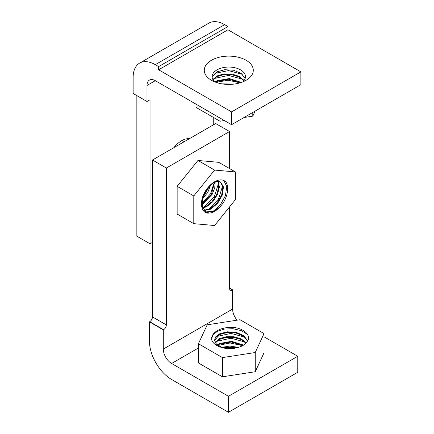 <?xml version="1.0" encoding="UTF-8"?>
<svg xmlns="http://www.w3.org/2000/svg" width="434" height="434" viewBox="0 0 434 434"><rect width="100%" height="100%" fill="white"/><g stroke="black" fill="none" stroke-linecap="round" stroke-linejoin="round"><path stroke-width="0.65" d="M198.425 347.997L171.609 363.475L228.452 396.291L297.767 356.271L297.767 372.28L228.452 412.3L171.609 379.484A31.367 18.109 60 0 1 149.432 341.064L149.432 321.854L149.708 321.697A3.922 2.262 120 0 0 152.48 316.896L152.48 160.016L215.698 123.522L229.559 131.524L166.341 168.023L152.48 160.016M264.024 336.795L297.767 356.271M229.559 131.524L229.559 168.566M229.559 206.899L229.559 288.398L232.608 289.841L232.608 309.051A11.761 6.792 60 0 0 237.105 320.178M166.341 168.023L166.341 324.898A3.922 2.262 -60 0 1 163.569 329.699L163.292 329.862L163.292 349.072L232.608 309.051M232.331 289.999A3.922 2.262 -60 0 1 230.373 290.194A3.922 2.262 -60 0 1 229.559 288.398M171.609 363.475A11.761 6.792 60 0 1 163.292 349.072M228.452 396.291L228.452 412.3M163.292 329.862L149.432 321.854M232.608 289.841L229.559 288.078M223.803 180.517L226.765 186.49L225.414 195.745L220.071 205.293L212.28 212.08M209.4 213.007C201.696 214.369 199.076 203.758 203.975 193.624A19.606 11.317 -60 0 1 214.586 181.786A19.606 11.317 -60 0 1 224.389 180.815A19.606 11.317 -60 0 1 225.197 181.369C230.08 185.828 227.508 199.45 219.778 207.018A16.666 9.624 -60 0 1 214.586 211.401A16.666 9.624 -60 0 1 209.4 213.007L206.036 212.101L202.423 206.774L202.7 198.3L206.655 189.457L212.806 183.164L217.06 181.445L220.624 182.036L223.456 186.913L222.398 194.931L217.667 203.324L210.729 209.177L204.181 210.512M222.691 185.687L218.476 199.201L208.108 209.687M218.53 183.289L214.32 196.797L203.98 207.268M214.315 182.313L210.468 193.868L202.043 203.448M208.407 187.13L203.551 195.544M218.231 181.379L219.387 187.103L217.429 194.573L212.768 201.799L206.573 206.774L202.814 208.076M202.662 207.642L205.966 206.427L212.052 201.571L216.685 194.535L218.752 187.168L217.83 181.379M203.953 210.213L210.127 208.825L216.957 203.107L221.693 194.877L222.897 186.913L220.315 181.873M205.738 211.917L214.287 211.228L219.778 207.018M210.75 184.732L207.821 192.295L202.559 198.918M202.857 197.703L209.877 185.54M215.118 181.965L214.754 187.841L212.161 194.378L202.412 204.376M202.054 203.893L211.439 194.237L214.586 182.188M220.016 181.689L215.508 181.293M235.38 199.651L214.586 225.523L193.792 223.667L193.792 195.94L214.586 170.068L235.38 171.929L235.38 199.651M193.792 195.94L177.159 186.332L177.159 214.06L193.792 223.667M177.159 186.332L197.953 160.466L214.586 170.068M197.953 160.466L218.747 162.321L235.38 171.929M216.685 336.502L231.002 333.404L244.76 337.131M216.685 341.303L230.986 338.211L244.76 341.932M211.618 338.732L213.11 334.695L217.358 331.326L224.6 329.015L233.112 328.739L241.271 330.621L247.494 334.364M236.617 347.77C226.244 350.672 213.121 346.12 211.689 339.643A19.606 11.317 180 0 1 211.618 338.666A19.606 11.317 180 0 1 217.358 330.659A19.606 11.317 180 0 1 232.917 327.388C244.092 328.207 252.035 335.764 246.989 341.775A16.666 9.619 180 0 1 243.007 345.469A16.666 9.619 180 0 1 236.617 347.77L228.799 348.545L221.535 347.216L216.398 344.151L214.559 340.115L215.823 336.735L219.441 333.914L227.291 331.788L236.297 332.39L243.81 335.666L247.657 340.793M217.949 345.437L230.063 342.996L242.698 345.638M225.078 348.149L234.789 348.149M217.25 344.921L219.441 343.516L231.647 341.325L243.588 345.111M243.051 345.442L231.262 341.997L219.441 344.216L217.705 345.269M215.183 342.518L219.441 338.715L226.168 336.719L234.034 336.768L241.261 338.932L246.252 342.822M245.959 343.153L240.87 339.442L233.714 337.419L226.011 337.435L219.441 339.415L215.383 342.865M247.516 341.032L243.436 336.1L235.933 333.003L227.112 332.498L219.441 334.609L214.57 340.473M221.828 347.319L229.906 346.072L238.342 347.363M237.045 347.677L222.962 347.672M264.024 333.589L255.235 352.527L222.436 357.6L198.425 343.739L207.213 324.8L240.013 319.728L264.024 333.589L264.024 352.799L255.235 371.737L255.235 352.527M255.235 371.737L222.436 376.81L222.436 357.6M222.436 376.81L198.425 362.949L198.425 343.739M214.25 78.511L228.561 75.418L242.324 79.14M216.099 82.379L227.958 80.209L240.159 82.802M214.922 73.341L228.561 70.617L242.324 74.339M212.861 79.52L217 75.928L223.901 73.905L231.951 74.03L239.253 76.368L244.114 80.447M243.854 80.784L238.89 76.872L231.637 74.681L223.76 74.621L217 76.623L213.072 79.883M240.62 82.661L228.816 79.21L217 81.429L215.644 82.216M215.009 81.977L217 80.729L229.331 78.543L241.304 82.433M245.15 78.478L241.201 73.454L233.682 70.259L224.769 69.7L217 71.822L212.172 77.312M214.765 81.88A16.666 9.619 180 0 1 212.118 76.677A16.666 9.619 180 0 1 217 69.874A16.666 9.619 180 0 1 235.163 67.785A16.666 9.619 180 0 1 245.449 76.677A16.666 9.619 180 0 1 242.801 81.88M231.821 84.31L224.188 84.169M221.888 83.849L234.154 84.077M195.984 104.16L195.984 107.361L219.995 121.227L224.367 120.549M219.995 118.026L219.995 121.227M244.006 117.511L252.794 116.149L255.149 111.077M252.794 112.439L252.794 116.149M211.456 80.279A24.505 14.148 180 0 1 204.278 70.27A24.505 14.148 180 0 1 219.403 57.201A24.505 14.148 180 0 1 246.111 60.266A24.505 14.148 180 0 1 253.288 70.27A24.505 14.148 180 0 1 238.163 83.344A24.505 14.148 180 0 1 211.456 80.279M173.86 147.674A21.564 12.45 -60 0 1 181.651 140.708A21.564 12.45 -60 0 1 189.436 138.679M231.555 111.891L158.638 69.793L158.638 66.592L155.307 64.671A31.367 18.109 60 0 0 139.623 63.114A31.367 18.109 60 0 0 133.13 77.474L133.13 93.484L146.99 101.485L146.99 85.482A11.761 6.792 60 0 1 149.426 80.095A11.761 6.792 60 0 1 155.307 80.675L231.555 124.699L231.555 111.891L300.87 71.876L300.87 84.679L231.555 124.699M158.638 66.592L227.953 26.572L224.622 24.651L155.307 64.671M152.48 242.389L150.039 243.799L150.039 99.728L146.99 101.485M213.257 124.927L213.257 117.337M139.623 63.114L208.938 23.1A31.367 18.109 60 0 1 224.622 24.651M150.039 243.799L136.178 235.792L136.178 95.247M183.034 142.379L183.034 141.506L183.788 141.94M182.98 140.008A21.564 12.45 -60 0 1 183.034 141.506M158.638 69.793L227.953 29.772L227.953 26.572M227.953 29.772L300.87 71.876M163.569 329.699L149.708 321.697M152.48 316.896L166.341 324.898M155.307 80.681L146.99 85.482"/></g></svg>
